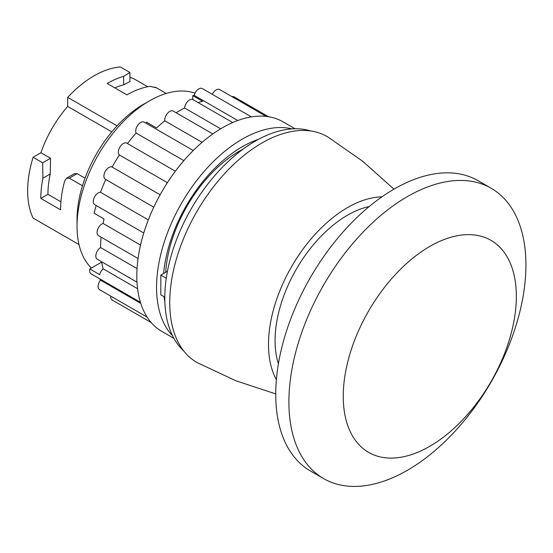 <?xml version="1.0" encoding="UTF-8"?>
<svg xmlns="http://www.w3.org/2000/svg" width="553" height="553" viewBox="0 0 553 553"><rect width="100%" height="100%" fill="white"/><g stroke="black" fill="none" stroke-linecap="round" stroke-linejoin="round"><path stroke-width="0.83" d="M156.492 87.816L154.722 87.042M67.68 238.046L77.254 243.569M79.01 244.585L33.097 218.076A93.858 54.187 -60 0 1 33.097 157.259L40.936 152.732A83.8 48.381 -60 0 1 67.68 106.411L67.68 97.363A93.858 54.187 -60 0 1 120.354 66.954L129.927 72.478L129.927 81.526L123.644 84.872L123.644 76.362L129.927 72.478M129.927 77.337A83.8 48.381 -60 0 1 135.914 79.929L147.699 86.731M166.259 93.457L156.561 87.858L149.981 86.337A93.858 54.187 120 0 0 126.934 94.874L107.185 83.468A93.858 54.187 -60 0 1 123.644 76.362M114.782 87.858A83.8 48.381 -60 0 1 123.644 84.872M91.418 268.039A102.423 59.136 -60 0 1 77.026 226.315L77.026 219.327A93.858 54.187 -60 0 1 82.48 185.767L69.312 178.163L66.595 178.218L64.701 180.831A93.858 54.187 120 0 0 60.567 209.822L40.818 198.416A93.858 54.187 -60 0 1 42.892 178.211L50.261 173.96L50.51 158.262L40.936 152.732M40.818 198.416L47.931 194.31A83.8 48.381 -60 0 1 50.261 173.96M42.892 178.211L42.671 162.782L50.51 158.262M82.48 185.767A93.858 54.187 -60 0 1 117.056 125.87A93.858 54.187 -60 0 1 143.393 104.372L149.448 100.881A102.423 59.136 -60 0 1 178.19 91.148A102.423 59.136 -60 0 1 194.995 93.187M85.038 178.197L77.144 173.642L74.365 173.725M111.789 131.877L67.68 106.411M60.913 201.81L47.931 194.31M110.738 296.132A6.982 4.03 120 0 0 112.155 299.989L151.121 322.489M99.623 278.753A111.734 64.507 -60 0 0 100.508 280.157A6.982 4.03 120 0 0 99.533 289.654L147.146 317.146M101.835 262.903L101.075 262.461L89.849 268.945A6.982 4.03 120 0 0 91.1 273.832L140.407 302.297M140.531 245.062L103.072 223.44A111.734 64.507 120 0 1 104.033 218.94L94.162 213.237A111.734 64.507 -60 0 1 96.146 205.495M105.803 179.511A111.734 64.507 -60 0 0 100.487 192.264A6.982 4.03 120 0 0 94.245 197.594A6.982 4.03 120 0 0 94.75 204.686L143.766 232.986M175.363 171.216L126.782 143.172A6.982 4.03 120 0 0 120.029 146.828A6.982 4.03 120 0 0 119.393 154.964A111.734 64.507 -60 0 0 112.121 167.047A6.982 4.03 120 0 0 105.257 171.382A6.982 4.03 120 0 0 105.36 179.255L153.769 207.202M127.453 143.552A111.734 64.507 -60 0 1 136.114 133.059L183.859 160.626M193.274 150.506L144.139 122.13A6.982 4.03 120 0 0 137.87 125.068A6.982 4.03 120 0 0 136.114 133.059M145.792 123.091A111.734 64.507 -60 0 1 146.69 122.254L156.561 127.957A111.734 64.507 120 0 1 164.829 120.831L202.087 142.342M198.05 102.554A111.734 64.507 120 0 1 202.654 101.344L192.776 95.648A111.734 64.507 -60 0 1 194.172 95.344L237.776 120.519M232.702 122.559L193.004 99.637A6.982 4.03 120 0 0 187.833 101.289A6.982 4.03 120 0 0 184.591 107.987L220.668 128.814M184.591 107.987A111.734 64.507 120 0 0 176.144 112.771M119.393 154.964L167.386 182.677M112.121 167.047L160.135 194.767M100.487 192.264L148.322 219.887M101.648 261.749A111.734 64.507 120 0 0 103.086 268.806L137.566 288.714M100.508 280.157L140.745 303.383M429.799 446.292A122.386 70.66 -60 0 1 354.846 339.666A122.386 70.66 -60 0 1 504.744 253.122A122.386 70.66 -60 0 1 429.799 446.292M407.409 470.278A167.6 96.761 -60 0 1 323.609 478.58A167.6 96.761 -60 0 1 323.609 285.051A167.6 96.761 -60 0 1 491.209 188.29A167.6 96.761 -60 0 1 516.903 322.593A167.6 96.761 -60 0 1 407.409 470.278M323.609 478.58L310.44 470.976A167.6 96.761 -60 0 1 310.44 277.454A167.6 96.761 -60 0 1 478.041 180.686L491.209 188.29M278.408 363.805A102.423 59.136 -60 0 1 296.284 269.276A102.423 59.136 -60 0 1 369.21 206.525M276.376 379.635A111.734 64.507 -60 0 1 291.631 266.587A111.734 64.507 -60 0 1 381.902 196.854M275.733 393.909L235.875 380.768L197.691 362.858A130.356 75.263 -60 0 1 196.73 211.799A130.356 75.263 -60 0 1 328.033 137.103L362.63 161.22L393.943 189.161M183.7 350.913A128.026 73.915 -60 0 1 191.31 208.668A128.026 73.915 -60 0 1 310.689 130.957M165.706 272.276A103.819 59.938 -60 0 1 165.941 269.111A103.819 59.938 -60 0 1 243.05 149.144M164.794 297.134L160.84 294.853L160.84 275.09L163.612 273.486A111.734 64.507 -60 0 1 258.458 139.349M164.849 301.482A111.734 64.507 -60 0 1 164.027 296.691M172.522 335.699A121.045 69.885 -60 0 1 181.633 203.082A121.045 69.885 -60 0 1 291.929 128.884M173.946 338.415L161.884 331.447A121.045 69.885 -60 0 1 161.877 191.677A121.045 69.885 -60 0 1 282.922 121.791L294.991 128.759M101.081 237.161A111.734 64.507 120 0 0 100.598 247.557L137.047 268.599M192.776 99.526L192.776 95.648M251.401 116.89L202.308 88.549A6.982 4.03 120 0 0 194.172 95.344M266.214 116.427L219.659 89.545A6.982 4.03 120 0 0 212.29 94.314M268.516 116.738L234.099 96.865A6.982 4.03 120 0 0 231.963 96.651M77.026 226.315A102.423 59.136 -60 0 1 149.448 100.881M89.849 268.945L99.72 274.641A6.982 4.03 120 0 1 103.086 268.806M100.598 247.557A6.982 4.03 120 0 0 96.167 253.716A6.982 4.03 120 0 0 97.266 259.212L136.978 282.148M103.072 223.44A6.982 4.03 120 0 0 97.674 229.377A6.982 4.03 120 0 0 98.51 235.675L138.056 258.507M212.815 133.944L173.2 111.07A6.982 4.03 120 0 0 167.462 113.337A6.982 4.03 120 0 0 164.829 120.831M167.441 271.281L163.612 273.486M160.84 275.09L166.273 278.221M117.056 125.87L67.68 97.363M42.671 162.782L33.097 157.259M69.312 178.163L77.144 173.642M66.567 178.177L74.344 173.683"/></g></svg>
